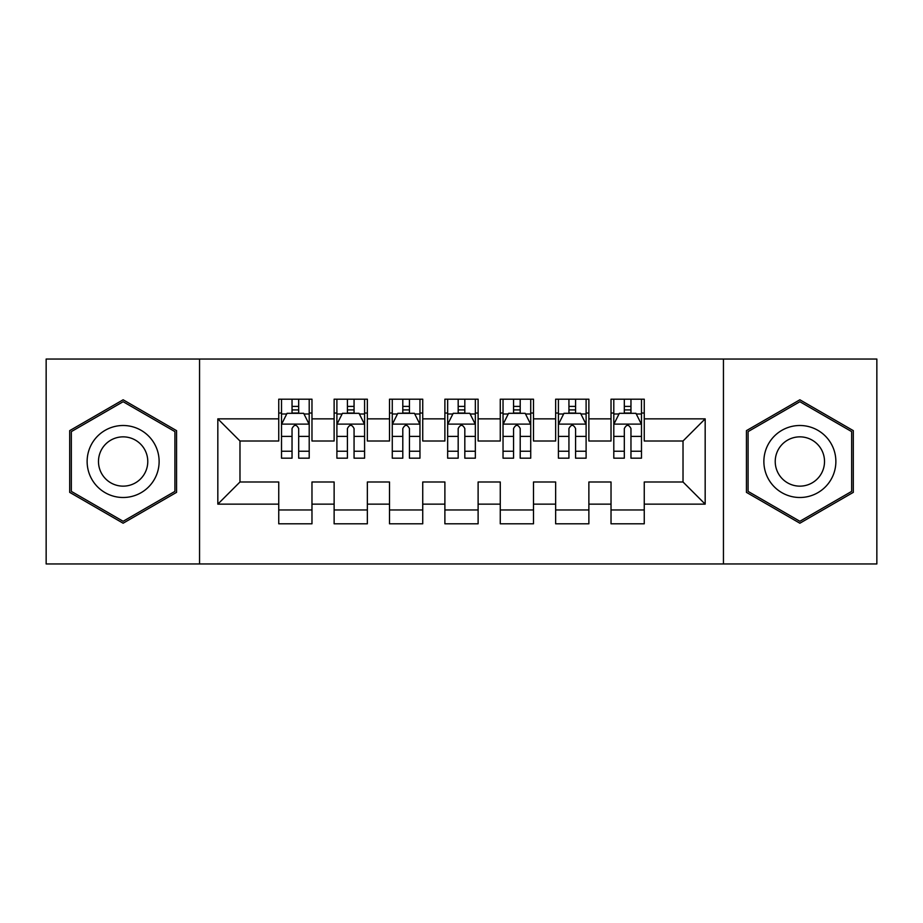 <?xml version="1.0" encoding="UTF-8"?>
<svg xmlns="http://www.w3.org/2000/svg" width="923" height="923" viewBox="0 0 923 923"><rect width="100%" height="100%" fill="white"/><g stroke="black" fill="none" stroke-linecap="round" stroke-linejoin="round"><path stroke-width="1.38" d="M723.447 563.953L876.85 563.953L876.85 359.047L723.447 359.047L723.447 563.953L199.553 563.953L199.553 359.047L46.15 359.047L46.15 563.953L199.553 563.953M723.447 359.047L199.553 359.047M217.828 504.143L217.828 418.857L278.746 418.857L278.746 441.009L239.98 441.009L239.98 481.991L217.828 504.143L278.746 504.143L278.746 523.803L311.974 523.803L311.974 504.143L334.126 504.143L334.126 523.803L367.354 523.803L367.354 504.143L389.506 504.143L389.506 523.803L422.734 523.803L422.734 504.143L444.886 504.143L444.886 523.803L478.114 523.803L478.114 504.143L500.266 504.143L500.266 523.803L533.494 523.803L533.494 504.143L555.646 504.143L555.646 523.803L588.874 523.803L588.874 504.143L611.026 504.143L611.026 523.803L644.254 523.803L644.254 481.991L683.02 481.991L683.02 441.009L644.254 441.009L644.254 418.857L705.172 418.857L705.172 504.143L644.254 504.143M644.254 418.857L644.254 399.197L611.026 399.197L611.026 418.857L588.874 418.857L588.874 399.197L555.646 399.197L555.646 418.857L533.494 418.857L533.494 399.197L500.266 399.197L500.266 418.857L478.114 418.857L478.114 399.197L444.886 399.197L444.886 418.857L422.734 418.857L422.734 399.197L389.506 399.197L389.506 418.857L367.354 418.857L367.354 399.197L334.126 399.197L334.126 418.857L311.974 418.857L311.974 399.197L278.746 399.197L278.746 418.857M588.874 504.143L588.874 481.991L611.026 481.991L611.026 504.143M705.172 418.857L683.02 441.009M533.494 504.143L533.494 481.991L555.646 481.991L555.646 504.143M611.026 418.857L611.026 441.009L588.874 441.009L588.874 418.857M478.114 504.143L478.114 481.991L500.266 481.991L500.266 504.143M555.646 418.857L555.646 441.009L533.494 441.009L533.494 418.857M422.734 504.143L422.734 481.991L444.886 481.991L444.886 504.143M500.266 418.857L500.266 441.009L478.114 441.009L478.114 418.857M367.354 504.143L367.354 481.991L389.506 481.991L389.506 504.143M444.886 418.857L444.886 441.009L422.734 441.009L422.734 418.857M311.974 504.143L311.974 481.991L334.126 481.991L334.126 504.143M389.506 418.857L389.506 441.009L367.354 441.009L367.354 418.857M239.98 481.991L278.746 481.991L278.746 504.143M334.126 418.857L334.126 441.009L311.974 441.009L311.974 418.857M611.026 413.043L613.795 413.043M641.485 413.043L644.254 413.043M555.646 413.043L558.415 413.043M586.105 413.043L588.874 413.043M500.266 413.043L503.035 413.043M530.725 413.043L533.494 413.043M444.886 413.043L447.655 413.043M475.345 413.043L478.114 413.043M389.506 413.043L392.275 413.043M419.965 413.043L422.734 413.043M334.126 413.043L336.895 413.043M364.585 413.043L367.354 413.043M278.746 413.043L281.515 413.043M309.205 413.043L311.974 413.043M278.746 509.958L311.974 509.958M334.126 509.958L367.354 509.958M389.506 509.958L422.734 509.958M444.886 509.958L478.114 509.958M500.266 509.958L533.494 509.958M555.646 509.958L588.874 509.958M611.026 509.958L644.254 509.958M217.828 418.857L239.98 441.009M683.02 481.991L705.172 504.143M176.57 430.649L123.128 399.786L69.686 430.649L69.686 492.351L123.128 523.214L176.57 492.351L176.57 430.649M746.43 430.649L746.43 492.351L799.872 523.214L853.314 492.351L853.314 430.649L799.872 399.786L746.43 430.649M298.683 406.397L292.037 406.397M309.205 451.232L298.683 451.232L298.683 458.177L309.205 458.177L309.205 424.395L303.667 413.319L287.053 413.319L281.515 424.395L281.515 458.177L292.037 458.177L292.037 451.232L281.515 451.232M281.515 424.395L281.515 399.197M309.205 424.395L309.205 399.197M292.037 413.319L292.037 399.197M298.683 399.197L298.683 413.319M298.683 451.232L298.683 428.549C296.468 424.28 294.252 424.28 292.037 428.549L292.037 451.232M298.683 413.043L292.037 413.043M354.063 406.397L347.417 406.397M364.585 451.232L354.063 451.232L354.063 458.177L364.585 458.177L364.585 424.395L359.047 413.319L342.433 413.319L336.895 424.395L336.895 458.177L347.417 458.177L347.417 451.232L336.895 451.232M336.895 424.395L336.895 399.197M364.585 424.395L364.585 399.197M347.417 413.319L347.417 399.197M354.063 399.197L354.063 413.319M354.063 451.232L354.063 428.549C351.848 424.28 349.632 424.28 347.417 428.549L347.417 451.232M354.063 413.043L347.417 413.043M409.443 406.397L402.797 406.397M419.965 451.232L409.443 451.232L409.443 458.177L419.965 458.177L419.965 424.395L414.427 413.319L397.813 413.319L392.275 424.395L392.275 458.177L402.797 458.177L402.797 451.232L392.275 451.232M392.275 424.395L392.275 399.197M419.965 424.395L419.965 399.197M402.797 413.319L402.797 399.197M409.443 399.197L409.443 413.319M409.443 451.232L409.443 428.549C407.228 424.28 405.012 424.28 402.797 428.549L402.797 451.232M409.443 413.043L402.797 413.043M154.303 443.502A35.997 35.997 0 0 0 105.13 430.326A35.997 35.997 0 0 0 91.954 479.499A35.997 35.997 0 0 0 141.127 492.674A35.997 35.997 0 0 0 154.303 443.502M144.473 449.178A24.644 24.644 0 0 0 110.806 440.156A24.644 24.644 0 0 0 101.784 473.822A24.644 24.644 0 0 0 135.45 482.844A24.644 24.644 0 0 0 144.473 449.178M123.128 521.287L71.348 491.394L71.348 431.606L123.128 401.713L174.909 431.606L174.909 491.394L123.128 521.287M831.046 443.502A35.997 35.997 0 0 0 781.873 430.326A35.997 35.997 0 0 0 768.697 479.499A35.997 35.997 0 0 0 817.87 492.674A35.997 35.997 0 0 0 831.046 443.502M821.216 449.178A24.644 24.644 0 0 0 787.55 440.156A24.644 24.644 0 0 0 778.527 473.822A24.644 24.644 0 0 0 812.194 482.844A24.644 24.644 0 0 0 821.216 449.178M799.872 521.287L748.091 491.394L748.091 431.606L799.872 401.713L851.652 431.606L851.652 491.394L799.872 521.287M464.823 406.397L458.177 406.397M475.345 451.232L464.823 451.232L464.823 458.177L475.345 458.177L475.345 424.395L469.807 413.319L453.193 413.319L447.655 424.395L447.655 458.177L458.177 458.177L458.177 451.232L447.655 451.232M447.655 424.395L447.655 399.197M475.345 424.395L475.345 399.197M458.177 413.319L458.177 399.197M464.823 399.197L464.823 413.319M464.823 451.232L464.823 428.549C462.608 424.28 460.392 424.28 458.177 428.549L458.177 451.232M464.823 413.043L458.177 413.043M520.203 406.397L513.557 406.397M530.725 451.232L520.203 451.232L520.203 458.177L530.725 458.177L530.725 424.395L525.187 413.319L508.573 413.319L503.035 424.395L503.035 458.177L513.557 458.177L513.557 451.232L503.035 451.232M503.035 424.395L503.035 399.197M530.725 424.395L530.725 399.197M513.557 413.319L513.557 399.197M520.203 399.197L520.203 413.319M520.203 451.232L520.203 428.549C517.988 424.28 515.772 424.28 513.557 428.549L513.557 451.232M520.203 413.043L513.557 413.043M575.583 406.397L568.937 406.397M586.105 451.232L575.583 451.232L575.583 458.177L586.105 458.177L586.105 424.395L580.567 413.319L563.953 413.319L558.415 424.395L558.415 458.177L568.937 458.177L568.937 451.232L558.415 451.232M558.415 424.395L558.415 399.197M586.105 424.395L586.105 399.197M568.937 413.319L568.937 399.197M575.583 399.197L575.583 413.319M575.583 451.232L575.583 428.549C573.368 424.28 571.152 424.28 568.937 428.549L568.937 451.232M575.583 413.043L568.937 413.043M630.963 406.397L624.317 406.397M641.485 451.232L630.963 451.232L630.963 458.177L641.485 458.177L641.485 424.395L635.947 413.319L619.333 413.319L613.795 424.395L613.795 458.177L624.317 458.177L624.317 451.232L613.795 451.232M613.795 424.395L613.795 399.197M641.485 424.395L641.485 399.197M624.317 413.319L624.317 399.197M630.963 399.197L630.963 413.319M630.963 451.232L630.963 428.549C628.748 424.28 626.532 424.28 624.317 428.549L624.317 451.232M630.963 413.043L624.317 413.043M309.067 424.119L281.653 424.119M281.515 413.989L286.718 413.989M304.002 413.989L309.205 413.989M292.037 436.394L281.515 436.394M309.205 436.394L298.683 436.394M298.683 409.916L292.037 409.916M364.447 424.119L337.033 424.119M336.895 413.989L342.098 413.989M359.382 413.989L364.585 413.989M347.417 436.394L336.895 436.394M364.585 436.394L354.063 436.394M354.063 409.916L347.417 409.916M419.827 424.119L392.413 424.119M392.275 413.989L397.478 413.989M414.762 413.989L419.965 413.989M402.797 436.394L392.275 436.394M419.965 436.394L409.443 436.394M409.443 409.916L402.797 409.916M475.207 424.119L447.793 424.119M447.655 413.989L452.858 413.989M470.142 413.989L475.345 413.989M458.177 436.394L447.655 436.394M475.345 436.394L464.823 436.394M464.823 409.916L458.177 409.916M530.587 424.119L503.173 424.119M503.035 413.989L508.238 413.989M525.522 413.989L530.725 413.989M513.557 436.394L503.035 436.394M530.725 436.394L520.203 436.394M520.203 409.916L513.557 409.916M585.967 424.119L558.553 424.119M558.415 413.989L563.618 413.989M580.902 413.989L586.105 413.989M568.937 436.394L558.415 436.394M586.105 436.394L575.583 436.394M575.583 409.916L568.937 409.916M641.347 424.119L613.933 424.119M613.795 413.989L618.998 413.989M636.282 413.989L641.485 413.989M624.317 436.394L613.795 436.394M641.485 436.394L630.963 436.394M630.963 409.916L624.317 409.916"/></g></svg>
